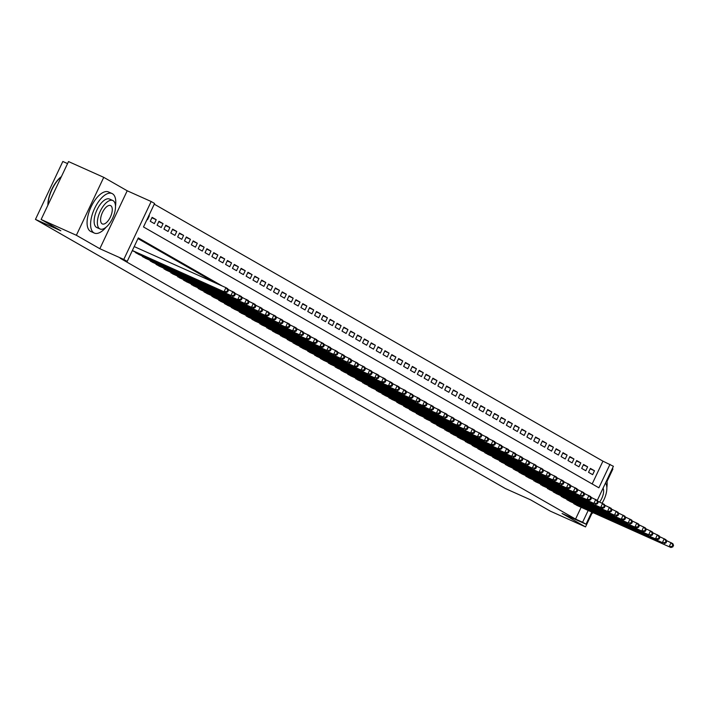 <?xml version="1.0" encoding="UTF-8"?>
<svg xmlns="http://www.w3.org/2000/svg" width="709" height="709" viewBox="0 0 709 709"><rect width="100%" height="100%" fill="white"/><g stroke="black" fill="none" stroke-linecap="round" stroke-linejoin="round"><path stroke-width="1.06" d="M592.166 483.955L602.934 461.16L613.409 466.283L597.297 500.368M607.019 481.438L612.904 468.986L612.292 468.64M67.55 163.593L62.826 161.475L35.45 219.4L505.225 488.483L530.598 499.845L550.281 511.127L585.519 526.911L591.802 513.626M35.45 219.4L60.823 230.762L41.131 219.489L68.516 161.563L103.753 177.347L76.368 235.273L99.827 248.708L123.783 259.441L151.168 201.516L154.589 203.474L143.493 226.96L598.883 487.801L609.988 464.324M99.827 248.708L127.203 190.783L103.753 177.347M127.203 190.783L151.168 201.516M602.934 461.16L154.261 204.165M41.131 219.489L76.368 235.273M573.927 503.213L573.732 503.62L577.897 505.845M567.076 499.287L566.881 499.694L571.055 501.928M560.225 495.369L564.204 498.002M553.383 491.443L553.188 491.851L557.354 494.084M546.533 487.526L550.503 490.158M539.682 483.6L543.661 486.232M532.831 479.674L536.81 482.315M525.989 475.757L525.794 476.164L529.96 478.389M519.139 471.831L518.944 472.238L523.118 474.472M512.288 467.913L516.267 470.546M505.446 463.987L505.251 464.395L509.416 466.628M498.595 460.07L502.575 462.702M491.745 456.144L495.724 458.776M484.903 452.218L484.708 452.626L488.873 454.859M478.052 448.301L477.857 448.708L482.023 450.933M471.201 444.375L475.181 447.016M464.351 440.457L468.33 443.09M457.509 436.531L457.314 436.939L461.479 439.163M450.658 432.605L450.463 433.013L454.637 435.246M443.807 428.688L447.787 431.32M436.966 424.762L436.771 425.17L440.936 427.403M430.115 420.845L434.094 423.477M423.264 416.919L427.243 419.551M416.422 412.993L416.227 413.4L420.393 415.634M409.572 409.075L409.377 409.483L413.542 411.707M402.721 405.149L406.7 407.79M395.87 401.232L399.849 403.864M389.028 397.306L388.833 397.714L392.999 399.938M382.178 393.38L381.983 393.787L386.157 396.021M375.327 389.463L379.306 392.095M368.485 385.536L368.29 385.944L372.455 388.178M361.634 381.619L365.614 384.251M354.784 377.693L358.763 380.325M347.942 373.767L347.747 374.175L351.912 376.408M341.091 369.85L340.896 370.258L345.061 372.482M334.24 365.924L338.22 368.565M327.39 362.007L331.369 364.639M320.548 358.08L320.353 358.488L324.518 360.721M313.697 354.163L317.676 356.795M306.846 350.237L310.826 352.869M300.004 346.311L299.81 346.719L303.975 348.952M293.154 342.394L292.959 342.801L297.133 345.026M286.303 338.468L290.282 341.109M279.461 334.551L283.432 337.183M272.611 330.624L272.416 331.032L276.581 333.257M265.76 326.698L269.739 329.339M258.909 322.781L262.888 325.413M252.067 318.855L251.872 319.263L256.038 321.496M245.217 314.938L249.196 317.57M238.366 311.012L242.345 313.644M231.524 307.086L231.329 307.493L235.494 309.727M224.673 303.168L224.478 303.576L228.653 305.801M217.823 299.242L221.802 301.883M210.981 295.325L214.951 297.957M204.13 291.399L203.935 291.807L208.1 294.031M197.279 287.473L201.259 290.114M190.429 283.556L194.408 286.188M183.587 279.63L183.392 280.037L187.557 282.271M176.736 275.712L180.715 278.345M169.885 271.786L173.865 274.427M163.043 267.869L167.014 270.501M156.193 263.943L155.998 264.351L160.172 266.575M149.342 260.017L153.321 262.658M142.5 256.1L142.305 256.507L146.471 258.732M135.649 252.174L135.454 252.581L139.62 254.815M148.872 215.571L149.369 215.784L148.899 215.518M151.903 217.778L156.219 219.71L152.107 217.353L150.255 221.27L154.367 223.627L156.219 219.71M158.754 221.704L163.061 223.636L158.958 221.279L157.106 225.196L161.209 227.545L163.061 223.636M165.605 225.622L169.912 227.554L165.8 225.205L163.956 229.113L168.06 231.471L169.912 227.554M172.447 229.548L176.763 231.48L172.65 229.122L170.798 233.039L174.91 235.388L176.763 231.48M179.297 233.474L183.604 235.397L179.501 233.048L177.649 236.957L181.761 239.314L183.604 235.397M186.148 237.391L190.455 239.323L186.343 236.966L184.5 240.883L188.603 243.24L190.455 239.323M192.999 241.317L197.306 243.249L193.194 240.892L191.341 244.809L195.454 247.157L197.306 243.249M199.841 245.234L204.148 247.166L200.044 244.818L198.192 248.726L202.304 251.083L204.148 247.166M206.691 249.16L210.998 251.092L206.895 248.735L205.043 252.652L209.146 255.001L210.998 251.092M213.542 253.086L217.849 255.01L213.737 252.661L211.885 256.569L215.997 258.927L217.849 255.01M220.384 257.004L224.7 258.936L220.588 256.578L218.735 260.495L222.848 262.853L224.7 258.936M227.234 260.93L231.542 262.862L227.438 260.504L225.586 264.422L229.689 266.77L231.542 262.862M234.085 264.847L238.392 266.779L234.28 264.43L232.437 268.339L236.54 270.696L238.392 266.779M240.927 268.773L245.243 270.705L241.131 268.348L239.279 272.265L243.391 274.613L245.243 270.705M247.778 272.699L252.085 274.622L247.982 272.274L246.129 276.182L250.242 278.54L252.085 274.622M254.628 276.616L258.936 278.548L254.823 276.191L252.98 280.108L257.083 282.466L258.936 278.548M261.479 280.542L265.786 282.474L261.674 280.117L259.822 284.034L263.934 286.383L265.786 282.474M268.321 284.46L272.628 286.392L268.525 284.043L266.673 287.951L270.785 290.309L272.628 286.392M275.172 288.386L279.479 290.318L275.376 287.96L273.523 291.878L277.627 294.226L279.479 290.318M282.022 292.312L286.33 294.235L282.217 291.886L280.365 295.795L284.477 298.152L286.33 294.235M288.864 296.229L293.18 298.161L289.068 295.804L287.216 299.721L291.328 302.069L293.18 298.161M295.715 300.155L300.022 302.078L295.919 299.73L294.067 303.647L298.17 305.996L300.022 302.078M302.566 304.072L306.873 306.004L302.761 303.656L300.917 307.564L305.021 309.922L306.873 306.004M309.408 307.998L313.724 309.93L309.611 307.573L307.759 311.49L311.871 313.839L313.724 309.93M316.258 311.916L320.565 313.848L316.462 311.499L314.61 315.408L318.722 317.765L320.565 313.848M323.109 315.842L327.416 317.774L323.304 315.416L321.461 319.334L325.564 321.682L327.416 317.774M329.96 319.768L334.267 321.691L330.155 319.342L328.302 323.251L332.415 325.608L334.267 321.691M336.802 323.685L341.109 325.617L337.005 323.26L335.153 327.177L339.265 329.534L341.109 325.617M343.652 327.611L347.959 329.543L343.856 327.186L342.004 331.103L346.107 333.452L347.959 329.543M350.503 331.528L354.81 333.46L350.698 331.112L348.846 335.02L352.958 337.378L354.81 333.46M357.345 335.454L361.661 337.387L357.549 335.029L355.696 338.946L359.809 341.295L361.661 337.387M364.196 339.381L368.503 341.304L364.399 338.955L362.547 342.864L366.659 345.221L368.503 341.304M371.046 343.298L375.353 345.23L371.241 342.872L369.398 346.79L373.501 349.147L375.353 345.23M377.888 347.224L382.204 349.156L378.092 346.798L376.24 350.716L380.352 353.064L382.204 349.156M384.739 351.141L389.046 353.073L384.943 350.725L383.09 354.633L387.203 356.99L389.046 353.073M391.59 355.067L395.897 356.999L391.785 354.642L389.941 358.559L394.044 360.908L395.897 356.999M398.44 358.993L402.747 360.916L398.635 358.568L396.783 362.476L400.895 364.834L402.747 360.916M405.282 362.911L409.589 364.843L405.486 362.485L403.634 366.402L407.746 368.76L409.589 364.843M412.133 366.837L416.44 368.769L412.337 366.411L410.484 370.328L414.588 372.677L416.44 368.769M418.984 370.754L423.291 372.686L419.179 370.337L417.326 374.246L421.438 376.603L423.291 372.686M425.825 374.68L430.141 376.612L426.029 374.255L424.177 378.172L428.289 380.52L430.141 376.612M432.676 378.606L436.983 380.529L432.88 378.181L431.028 382.089L435.14 384.446L436.983 380.529M439.527 382.523L443.834 384.455L439.722 382.098L437.878 386.015L441.982 388.372L443.834 384.455M446.369 386.449L450.685 388.381L446.573 386.024L444.72 389.941L448.832 392.29L450.685 388.381M453.219 390.367L457.527 392.299L453.423 389.95L451.571 393.858L455.683 396.216L457.527 392.299M460.07 394.293L464.377 396.225L460.265 393.867L458.422 397.784L462.525 400.133L464.377 396.225M466.921 398.219L471.228 400.142L467.116 397.793L465.264 401.702L469.376 404.059L471.228 400.142M473.763 402.136L478.07 404.068L473.966 401.711L472.114 405.628L476.226 407.976L478.07 404.068M480.613 406.062L484.921 407.985L480.817 405.637L478.965 409.554L483.068 411.902L484.921 407.985M487.464 409.979L491.771 411.911L487.659 409.563L485.807 413.471L489.919 415.828L491.771 411.911M494.306 413.905L498.622 415.837L494.51 413.48L492.658 417.397L496.77 419.746L498.622 415.837M501.157 417.823L505.464 419.755L501.36 417.406L499.508 421.314L503.62 423.672L505.464 419.755M508.007 421.749L512.315 423.681L508.202 421.323L506.359 425.24L510.462 427.589L512.315 423.681M514.849 425.675L519.165 427.598L515.053 425.249L513.201 429.158L517.313 431.515L519.165 427.598M521.7 429.592L526.007 431.524L521.904 429.167L520.051 433.084L524.164 435.441L526.007 431.524M528.551 433.518L532.858 435.45L528.746 433.093L526.902 437.01L531.006 439.358L532.858 435.45M535.401 437.435L539.709 439.367L535.596 437.019L533.744 440.927L537.856 443.285L539.709 439.367M542.243 441.361L546.55 443.293L542.447 440.936L540.595 444.853L544.707 447.202L546.55 443.293M549.094 445.287L553.401 447.211L549.298 444.862L547.445 448.77L551.549 451.128L553.401 447.211M555.945 449.205L560.252 451.137L556.14 448.779L554.287 452.697L558.4 455.054L560.252 451.137M562.786 453.131L567.103 455.063L562.99 452.705L561.138 456.623L565.25 458.971L567.103 455.063M569.637 457.048L573.944 458.98L569.841 456.631L567.989 460.54L572.101 462.897L573.944 458.98M576.488 460.974L580.795 462.906L576.683 460.549L574.839 464.466L578.943 466.814L580.795 462.906M583.33 464.9L587.646 466.823L583.534 464.475L581.681 468.383L585.794 470.741L587.646 466.823M147.047 219.435L147.516 219.701L149.369 215.784M588.532 472.309L592.644 474.667L594.488 470.749L590.384 468.392L588.532 472.309M222.342 286.055L138.308 237.914L127.212 261.399L120.158 258.244L575.557 519.085L581.132 507.298M215.297 282.9L137.98 238.614M132.246 250.738L132.778 250.889M591.767 512.058L586.033 524.208L562.069 513.476L585.519 526.911M586.033 524.208L582.603 522.241L588.178 510.453M575.557 519.085L582.603 522.241M127.212 261.399L123.783 259.441M592.139 497.869L590.881 497.142M585.297 493.943L584.03 493.225M578.447 490.025L577.188 489.299M571.596 486.099L570.337 485.381M564.745 482.173L563.487 481.455M557.903 478.256L556.645 477.529M551.053 474.33L549.794 473.612M544.202 470.413L542.943 469.686M537.36 466.487L536.101 465.769M530.509 462.56L529.251 461.843M523.659 458.643L522.4 457.917M516.817 454.717L515.549 453.999M509.966 450.8L508.707 450.073M503.115 446.874L501.857 446.156M496.265 442.948L495.006 442.23M489.423 439.031L488.164 438.304M482.572 435.104L481.314 434.387M475.721 431.187L474.463 430.46M468.879 427.261L467.621 426.543M462.029 423.335L460.77 422.617M455.178 419.418L453.92 418.691M448.336 415.492L447.069 414.774M441.485 411.574L440.227 410.848M434.635 407.648L433.376 406.931M427.784 403.722L426.526 403.004M420.942 399.805L419.684 399.078M414.091 395.879L412.833 395.161M407.241 391.962L405.982 391.235M400.399 388.036L399.14 387.318M393.548 384.118L392.29 383.392M386.697 380.192L385.439 379.475M379.856 376.266L378.588 375.548M373.005 372.349L371.746 371.622M366.154 368.423L364.896 367.705M359.303 364.506L358.045 363.779M352.462 360.58L351.203 359.862M345.611 356.654L344.352 355.936M338.76 352.736L337.502 352.01M331.918 348.81L330.66 348.092M325.068 344.893L323.809 344.166M318.217 340.967L316.958 340.249M311.375 337.041L310.108 336.323M304.524 333.124L303.266 332.397M297.674 329.198L296.415 328.48M290.823 325.28L289.564 324.554M283.981 321.354L282.723 320.636M277.13 317.428L275.872 316.71M270.28 313.511L269.021 312.784M263.438 309.585L262.17 308.867M256.587 305.668L255.329 304.941M249.736 301.742L248.478 301.024M242.895 297.815L241.627 297.098M236.044 293.898L234.785 293.171M229.193 289.972L227.935 289.254M590.18 468.817L594.488 470.749M132.361 250.49L225.817 292.56L132.282 250.667M134.214 246.581L225.949 287.668L227.66 288.652L228.422 290.344L227.74 289.954L227.004 291.523L227.686 291.913L228.422 290.344M227.004 291.523L224.097 291.576L225.949 287.668L227.74 289.954M225.817 292.56L227.686 291.913M47.902 205.167A21.146 9.589 -65.9 0 1 61.417 176.585M61.337 176.754A21.66 9.829 114.1 0 0 48.026 204.91M115.496 206.195A21.66 9.829 114.1 0 0 112.439 193.734A21.66 9.829 114.1 0 0 112.049 193.53A21.66 9.829 114.1 0 0 94.421 208.845A21.66 9.829 114.1 0 0 93.942 232.871A21.66 9.829 114.1 0 0 94.332 233.075A21.66 9.829 114.1 0 0 106.075 227.217M108.92 192.157A21.66 9.829 114.1 0 0 108.521 191.953A21.66 9.829 114.1 0 0 90.903 207.267A21.66 9.829 114.1 0 0 90.415 231.294A21.66 9.829 114.1 0 0 90.814 231.497A21.66 9.829 114.1 0 0 91.222 231.657M97.115 227.651A15.598 7.072 -65.9 0 1 96.814 227.536A15.598 7.072 -65.9 0 1 96.53 227.394A15.598 7.072 -65.9 0 1 96.876 210.094A15.598 7.072 -65.9 0 1 109.567 199.069A15.598 7.072 -65.9 0 1 109.851 199.211M113.094 200.665A15.598 7.072 114.1 0 0 112.811 200.523A15.598 7.072 114.1 0 0 100.12 211.539A15.598 7.072 114.1 0 0 99.774 228.847A15.598 7.072 114.1 0 0 100.058 228.989A15.598 7.072 114.1 0 0 112.74 217.964A15.598 7.072 114.1 0 0 113.094 200.665M102.14 223.831A10.05 4.555 114.1 0 0 102.326 223.929A10.05 4.555 114.1 0 0 110.498 216.821A10.05 4.555 114.1 0 0 110.728 205.672A10.05 4.555 114.1 0 0 110.542 205.583A10.05 4.555 114.1 0 0 102.362 212.682A10.05 4.555 114.1 0 0 102.14 223.831M599.592 502.061A10.05 4.555 114.1 0 0 603.058 488.191M602.065 503.168A15.598 7.072 114.1 0 0 605.495 483.033M590.783 514.149A21.66 9.829 114.1 0 0 593.203 512.704M606.842 487.632A21.66 9.829 114.1 0 0 606.824 480.215M136.651 253.264L230.948 295.502L138.37 254.247M228.023 289.449L234.511 292.569L235.273 294.27L234.59 293.881L233.846 295.44L234.537 295.839L235.273 294.27M233.846 295.44L230.948 295.502L232.8 291.585L234.59 293.881M232.658 296.486L234.537 295.839M143.502 257.19L239.509 300.403L145.212 258.173M234.874 293.375L241.361 296.495L242.123 298.197L241.441 297.798L240.697 299.366L241.379 299.756L242.123 298.197M240.697 299.366L237.799 299.428L239.651 295.511L241.441 297.798M239.509 300.403L241.379 299.756M150.352 261.116L244.64 303.346L152.063 262.091M241.716 297.293L248.203 300.412L248.974 302.114L248.283 301.724L247.547 303.292L248.23 303.682L248.974 302.114M247.547 303.292L244.64 303.346L246.493 299.437L248.283 301.724M246.36 304.329L248.23 303.682M157.203 265.033L251.491 307.272L158.913 266.017M248.567 301.219L255.054 304.338L255.816 306.04L255.134 305.65L254.389 307.21L255.08 307.6L255.816 306.04M254.389 307.21L251.491 307.272L253.343 303.355L255.134 305.65M253.202 308.255L255.08 307.6M164.045 268.959L258.342 311.189L165.755 269.934M255.417 305.136L261.905 308.255L262.667 309.957L261.984 309.567L261.24 311.136L261.922 311.526L262.667 309.957M261.24 311.136L258.342 311.189L260.194 307.281L261.984 309.567M260.052 312.173L261.922 311.526M170.896 272.876L266.903 316.099L172.606 273.86M262.259 309.062L268.746 312.182L269.517 313.883L268.826 313.493L268.091 315.053L268.773 315.452L269.517 313.883M268.091 315.053L265.193 315.115L267.036 311.198L268.826 313.493M266.903 316.099L268.773 315.452M177.746 276.802L273.745 320.016L179.457 277.786M269.11 312.988L275.597 316.108L276.359 317.809L275.677 317.41L274.941 318.979L275.624 319.369L276.359 317.809M274.941 318.979L272.034 319.041L273.887 315.124L275.677 317.41M273.745 320.016L275.624 319.369M184.588 280.729L278.885 322.958L186.307 281.703M275.961 316.905L282.448 320.025L283.21 321.726L282.528 321.337L281.783 322.905L282.474 323.295L283.21 321.726M281.783 322.905L278.885 322.958L280.737 319.05L282.528 321.337M280.596 323.942L282.474 323.295M191.439 284.646L287.446 327.859L193.149 285.63M282.811 320.831L289.299 323.951L290.061 325.653L289.369 325.263L288.634 326.822L289.316 327.212L290.061 325.653M288.634 326.822L285.736 326.884L287.579 322.967L289.369 325.263M287.446 327.859L289.316 327.212M198.29 288.572L292.578 330.802L200 289.547M289.653 324.749L296.14 327.868L296.903 329.57L296.22 329.18L295.485 330.748L296.167 331.138L296.903 329.57M295.485 330.748L292.578 330.802L294.43 326.893L296.22 329.18M294.297 331.785L296.167 331.138M205.131 292.489L299.428 334.728L206.851 293.473M296.504 328.675L302.991 331.794L303.753 333.496L303.071 333.106L302.326 334.666L303.018 335.065L303.753 333.496M302.326 334.666L299.428 334.728L301.281 330.811L303.071 333.106M301.139 335.712L303.018 335.065M211.982 296.415L307.99 339.629L213.693 297.399M303.355 332.601L309.842 335.72L310.604 337.422L309.922 337.023L309.177 338.592L309.86 338.982L310.604 337.422M309.177 338.592L306.279 338.654L308.131 334.737L309.922 337.023M307.99 339.629L309.86 338.982M218.833 300.332L314.84 343.555L220.543 301.316M310.196 336.518L316.684 339.638L317.455 341.339L316.763 340.949L316.028 342.518L316.71 342.908L317.455 341.339M316.028 342.518L313.121 342.571L314.973 338.663L316.763 340.949M314.84 343.555L316.71 342.908M225.684 304.258L321.682 347.472L227.394 305.242M317.047 340.444L323.534 343.564L324.297 345.265L323.614 344.866L322.879 346.435L323.561 346.825L324.297 345.265M322.879 346.435L319.972 346.497L321.824 342.58L323.614 344.866M321.682 347.472L323.561 346.825M232.525 308.185L326.822 350.414L234.236 309.159M323.898 344.361L330.385 347.481L331.147 349.183L330.465 348.793L329.72 350.361L330.403 350.751L331.147 349.183M329.72 350.361L326.822 350.414L328.675 346.506L330.465 348.793M328.533 351.398L330.403 350.751M239.376 312.102L333.673 354.34L241.087 313.086M330.74 348.287L337.227 351.407L337.998 353.109L337.307 352.719L336.571 354.278L337.254 354.677L337.998 353.109M336.571 354.278L333.673 354.34L335.517 350.423L337.307 352.719M335.384 355.324L337.254 354.677M246.227 316.028L340.515 358.267L247.937 317.003M337.59 352.213L344.078 355.333L344.84 357.026L344.157 356.636L343.422 358.205L344.104 358.594L344.84 357.026M343.422 358.205L340.515 358.267L342.367 354.349L344.157 356.636M342.225 359.241L344.104 358.594M253.069 319.945L347.366 362.184L254.788 320.929M344.441 356.131L350.928 359.25L351.691 360.952L351.008 360.562L350.264 362.122L350.955 362.521L351.691 360.952M350.264 362.122L347.366 362.184L349.218 358.275L351.008 360.562M349.076 363.168L350.955 362.521M259.919 323.871L355.927 367.085L261.63 324.855M351.292 360.057L357.779 363.176L358.541 364.878L357.859 364.479L357.114 366.048L357.797 366.438L358.541 364.878M357.114 366.048L354.216 366.11L356.06 362.193L357.859 364.479M355.927 367.085L357.797 366.438M266.77 327.797L361.058 370.027L268.481 328.772M358.134 363.974L364.621 367.094L365.383 368.795L364.701 368.405L363.965 369.974L364.648 370.364L365.383 368.795M363.965 369.974L361.058 370.027L362.911 366.119L364.701 368.405M362.778 371.011L364.648 370.364M273.612 331.715L367.909 373.953L275.331 332.698M364.984 367.9L371.472 371.02L372.234 372.721L371.551 372.331L370.807 373.891L371.498 374.29L372.234 372.721M370.807 373.891L367.909 373.953L369.761 370.036L371.551 372.331M369.619 374.937L371.498 374.29M280.463 335.641L374.76 377.879L282.173 336.615M371.835 371.826L378.322 374.946L379.085 376.639L378.402 376.249L377.658 377.817L378.34 378.207L379.085 376.639M377.658 377.817L374.76 377.879L376.612 373.962L378.402 376.249M376.47 378.854L378.34 378.207M287.313 339.558L383.321 382.78L289.024 340.542M378.677 375.743L385.164 378.863L385.935 380.565L385.244 380.175L384.508 381.734L385.191 382.133L385.935 380.565M384.508 381.734L381.602 381.796L383.454 377.888L385.244 380.175M383.321 382.78L385.191 382.133M294.164 343.484L390.163 386.697L295.875 344.468M385.528 379.669L392.015 382.789L392.777 384.491L392.095 384.092L391.359 385.661L392.042 386.05L392.777 384.491M391.359 385.661L388.452 385.723L390.304 381.805L392.095 384.092M390.163 386.697L392.042 386.05M301.006 347.41L395.303 389.64L302.716 348.385M392.378 383.587L398.866 386.706L399.628 388.408L398.945 388.018L398.201 389.587L398.883 389.977L399.628 388.408M398.201 389.587L395.303 389.64L397.155 385.731L398.945 388.018M397.013 390.624L398.883 389.977M307.857 351.327L402.154 393.566L309.567 352.311M399.22 387.513L405.716 390.632L406.479 392.334L405.787 391.944L405.052 393.504L405.734 393.894L406.479 392.334M405.052 393.504L402.154 393.566L403.997 389.649L405.787 391.944M403.864 394.55L405.734 393.894M314.707 355.253L408.996 397.483L316.418 356.228M406.071 391.439L412.558 394.558L413.32 396.251L412.638 395.861L411.902 397.43L412.585 397.82L413.32 396.251M411.902 397.43L408.996 397.483L410.848 393.575L412.638 395.861M410.706 398.467L412.585 397.82M321.549 359.171L415.846 401.409L323.269 360.154M412.922 395.356L419.409 398.476L420.171 400.177L419.489 399.787L418.744 401.347L419.436 401.746L420.171 400.177M418.744 401.347L415.846 401.409L417.698 397.492L419.489 399.787M417.557 402.393L419.436 401.746M328.4 363.097L424.407 406.31L330.11 364.08M419.772 399.282L426.26 402.402L427.022 404.103L426.339 403.705L425.595 405.273L426.277 405.663L427.022 404.103M425.595 405.273L422.697 405.335L424.54 401.418L426.339 403.705M424.407 406.31L426.277 405.663M335.251 367.023L429.539 409.253L336.961 367.998M426.614 403.199L433.102 406.319L433.864 408.021L433.181 407.631L432.446 409.199L433.128 409.589L433.864 408.021M432.446 409.199L429.539 409.253L431.391 405.344L433.181 407.631M431.258 410.236L433.128 409.589M342.092 370.94L436.389 413.179L343.812 371.924M433.465 407.126L439.952 410.245L440.714 411.947L440.032 411.557L439.288 413.117L439.979 413.507L440.714 411.947M439.288 413.117L436.389 413.179L438.242 409.261L440.032 411.557M438.1 414.162L439.979 413.507M348.943 374.866L443.24 417.096L350.654 375.841M440.316 411.043L446.803 414.162L447.565 415.864L446.883 415.474L446.138 417.043L446.821 417.433L447.565 415.864M446.138 417.043L443.24 417.096L445.092 413.187L446.883 415.474M444.951 418.08L446.821 417.433M355.794 378.783L451.801 422.006L357.504 379.767M447.157 414.969L453.645 418.088L454.416 419.79L453.725 419.4L452.989 420.96L453.671 421.359L454.416 419.79M452.989 420.96L450.082 421.022L451.934 417.105L453.725 419.4M451.801 422.006L453.671 421.359M362.645 382.709L458.643 425.923L364.355 383.693M454.008 418.895L460.495 422.015L461.258 423.716L460.575 423.317L459.84 424.886L460.522 425.276L461.258 423.716M459.84 424.886L456.933 424.948L458.785 421.031L460.575 423.317M458.643 425.923L460.522 425.276M369.486 386.635L463.783 428.865L371.197 387.61M460.859 422.812L467.346 425.932L468.108 427.633L467.426 427.243L466.682 428.812L467.364 429.202L468.108 427.633M466.682 428.812L463.783 428.865L465.636 424.957L467.426 427.243M465.494 429.849L467.364 429.202M376.337 390.553L472.345 433.766L378.048 391.536M467.701 426.738L474.197 429.858L474.959 431.559L474.268 431.161L473.532 432.729L474.215 433.119L474.959 431.559M473.532 432.729L470.634 432.791L472.478 428.874L474.268 431.161M472.345 433.766L474.215 433.119M383.188 394.479L477.476 436.709L384.898 395.454M474.551 430.655L481.039 433.775L481.801 435.477L481.119 435.087L480.383 436.655L481.065 437.045L481.801 435.477M480.383 436.655L477.476 436.709L479.328 432.8L481.119 435.087M479.187 437.692L481.065 437.045M390.03 398.396L484.327 440.635L391.749 399.38M481.402 434.582L487.889 437.701L488.652 439.403L487.969 439.013L487.225 440.573L487.916 440.971L488.652 439.403M487.225 440.573L484.327 440.635L486.179 436.717L487.969 439.013M486.037 441.618L487.916 440.971M396.88 402.322L492.888 445.536L398.591 403.306M488.253 438.508L494.74 441.627L495.502 443.329L494.82 442.93L494.076 444.499L494.758 444.889L495.502 443.329M494.076 444.499L491.177 444.561L493.021 440.643L494.82 442.93M492.888 445.536L494.758 444.889M403.731 406.239L499.739 449.462L405.442 407.223M495.095 442.425L501.582 445.544L502.344 447.246L501.662 446.856L500.926 448.425L501.609 448.815L502.344 447.246M500.926 448.425L498.019 448.478L499.872 444.57L501.662 446.856M499.739 449.462L501.609 448.815M410.573 410.165L506.581 453.379L412.292 411.149M501.945 446.351L508.433 449.471L509.195 451.172L508.513 450.773L507.768 452.342L508.459 452.732L509.195 451.172M507.768 452.342L504.87 452.404L506.722 448.487L508.513 450.773M506.581 453.379L508.459 452.732M417.424 414.091L511.721 456.321L419.134 415.066M508.796 450.268L515.283 453.388L516.046 455.089L515.363 454.699L514.619 456.268L515.301 456.658L516.046 455.089M514.619 456.268L511.721 456.321L513.573 452.413L515.363 454.699M513.431 457.305L515.301 456.658M424.274 418.009L520.282 461.231L425.985 418.992M515.638 454.194L522.125 457.314L522.896 459.015L522.205 458.626L521.469 460.185L522.152 460.584L522.896 459.015M521.469 460.185L518.563 460.247L520.415 456.33L522.205 458.626M520.282 461.231L522.152 460.584M431.125 421.935L525.413 464.173L432.836 422.91M522.489 458.12L528.976 461.24L529.738 462.933L529.056 462.543L528.32 464.111L529.003 464.501L529.738 462.933M528.32 464.111L525.413 464.173L527.266 460.256L529.056 462.543M527.124 465.148L529.003 464.501M437.967 425.852L532.264 468.091L439.677 426.836M529.339 462.038L535.827 465.157L536.589 466.859L535.907 466.469L535.162 468.029L535.844 468.427L536.589 466.859M535.162 468.029L532.264 468.091L534.116 464.182L535.907 466.469M533.974 469.074L535.844 468.427M444.818 429.778L540.825 472.992L446.528 430.762M536.181 465.964L542.677 469.083L543.44 470.785L542.748 470.386L542.013 471.955L542.695 472.345L543.44 470.785M542.013 471.955L539.115 472.017L540.958 468.1L542.748 470.386M540.825 472.992L542.695 472.345M451.668 433.704L545.957 475.934L453.379 434.679M543.032 469.881L549.519 473L550.281 474.702L549.599 474.312L548.863 475.881L549.546 476.271L550.281 474.702M548.863 475.881L545.957 475.934L547.809 472.026L549.599 474.312M547.667 476.918L549.546 476.271M458.51 437.621L552.807 479.86L460.23 438.605M549.883 473.807L556.37 476.927L557.132 478.628L556.45 478.238L555.705 479.798L556.397 480.197L557.132 478.628M555.705 479.798L552.807 479.86L554.66 475.943L556.45 478.238M554.518 480.844L556.397 480.197M465.361 441.547L559.658 483.786L467.071 442.522M556.733 477.733L563.221 480.853L563.983 482.545L563.301 482.155L562.556 483.724L563.238 484.114L563.983 482.545M562.556 483.724L559.658 483.786L561.501 479.869L563.301 482.155M561.368 484.761L563.238 484.114M472.212 445.465L568.219 488.687L473.922 446.448M563.575 481.65L570.063 484.77L570.825 486.471L570.142 486.082L569.407 487.641L570.089 488.04L570.825 486.471M569.407 487.641L566.5 487.703L568.352 483.795L570.142 486.082M568.219 488.687L570.089 488.04M479.054 449.391L575.061 492.604L480.773 450.375M570.426 485.576L576.913 488.696L577.675 490.398L576.993 489.999L576.249 491.567L576.94 491.957L577.675 490.398M576.249 491.567L573.351 491.629L575.203 487.712L576.993 489.999M575.061 492.604L576.94 491.957M485.904 453.317L580.201 495.547L487.615 454.292M577.277 489.494L583.764 492.613L584.526 494.315L583.844 493.925L583.099 495.494L583.782 495.883L584.526 494.315M583.099 495.494L580.201 495.547L582.054 491.638L583.844 493.925M581.912 496.53L583.782 495.883M492.755 457.234L588.762 500.457L494.465 458.218M584.119 493.42L590.606 496.539L591.377 498.241L590.686 497.851L589.95 499.411L590.632 499.801L591.377 498.241M589.95 499.411L587.043 499.473L588.895 495.556L590.686 497.851M588.762 500.457L590.632 499.801M499.606 461.16L593.894 503.39L501.316 462.135M590.969 497.346L597.457 500.465L598.219 502.158L597.536 501.768L596.801 503.337L597.483 503.727L598.219 502.158M596.801 503.337L593.894 503.39L595.746 499.482L597.536 501.768M595.604 504.374L597.483 503.727M506.448 465.077L602.455 508.3L508.158 466.061M597.82 501.263L604.307 504.383L605.069 506.084L604.387 505.694L603.643 507.254L604.325 507.653L605.069 506.084M603.643 507.254L600.745 507.316L602.597 503.399L604.387 505.694M602.455 508.3L604.325 507.653M513.298 469.004L609.306 512.217L515.009 469.987M604.662 505.189L611.158 508.309L611.92 510.01L611.229 509.611L610.493 511.18L611.176 511.57L611.92 510.01M610.493 511.18L607.595 511.242L609.439 507.325L611.229 509.611M609.306 512.217L611.176 511.57M520.149 472.93L614.437 515.159L521.859 473.904M611.512 509.106L618 512.226L618.762 513.928L618.08 513.538L617.344 515.106L618.026 515.496L618.762 513.928M617.344 515.106L614.437 515.159L616.289 511.251L618.08 513.538M616.148 516.143L618.026 515.496M526.991 476.847L622.998 520.06L528.71 477.831M618.363 513.032L624.851 516.152L625.613 517.854L624.93 517.464L624.186 519.023L624.877 519.413L625.613 517.854M624.186 519.023L621.288 519.085L623.14 515.168L624.93 517.464M622.998 520.06L624.877 519.413M533.842 480.773L628.139 523.003L535.552 481.748M625.214 516.95L631.701 520.069L632.463 521.771L631.781 521.381L631.037 522.95L631.719 523.339L632.463 521.771M631.037 522.95L628.139 523.003L629.982 519.094L631.781 521.381M629.849 523.986L631.719 523.339M540.692 484.69L636.7 527.913L542.403 485.674M632.056 520.876L638.543 523.995L639.305 525.697L638.623 525.307L637.887 526.867L638.57 527.266L639.305 525.697M637.887 526.867L634.98 526.929L636.833 523.012L638.623 525.307M636.7 527.913L638.57 527.266M547.534 488.616L643.542 531.83L549.253 489.6M638.906 524.802L645.394 527.921L646.156 529.623L645.474 529.224L644.729 530.793L645.42 531.183L646.156 529.623M644.729 530.793L641.831 530.855L643.683 526.938L645.474 529.224M643.542 531.83L645.42 531.183M554.385 492.542L648.682 534.772L556.095 493.517M645.757 528.719L652.245 531.839L653.007 533.54L652.324 533.15L651.58 534.719L652.262 535.109L653.007 533.54M651.58 534.719L648.682 534.772L650.534 530.864L652.324 533.15M650.392 535.756L652.262 535.109M561.236 496.46L657.243 539.673L562.946 497.443M652.599 532.645L659.086 535.765L659.857 537.466L659.166 537.067L658.431 538.636L659.113 539.026L659.857 537.466M658.431 538.636L655.533 538.698L657.376 534.781L659.166 537.067M657.243 539.673L659.113 539.026M568.086 500.386L662.374 542.615L569.797 501.36M659.45 536.562L665.937 539.682L666.699 541.384L666.017 540.994L665.281 542.562L665.964 542.952L666.699 541.384M665.281 542.562L662.374 542.615L664.227 538.707L666.017 540.994M664.085 543.599L665.964 542.952M574.928 504.303L670.936 547.525L576.639 505.287M666.3 540.488L672.788 543.608L673.55 545.31L672.868 544.92L672.123 546.479L672.814 546.878L673.55 545.31M672.123 546.479L669.225 546.542L671.077 542.624L672.868 544.92M670.936 547.525L672.814 546.878M112.049 193.53L108.521 191.953M109.567 199.069L112.811 200.523M96.814 227.536L100.058 228.989M94.332 233.075L90.814 231.497"/></g></svg>
